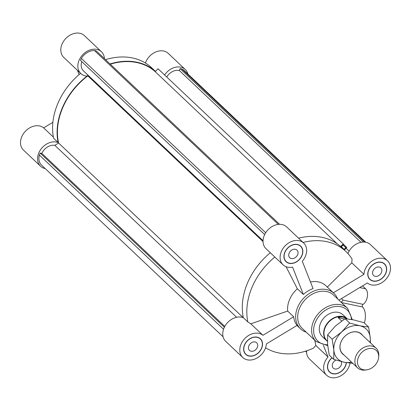 <?xml version="1.0" encoding="UTF-8"?>
<svg xmlns="http://www.w3.org/2000/svg" width="411" height="411" viewBox="0 0 411 411"><rect width="100%" height="100%" fill="white"/><g stroke="black" fill="none" stroke-linecap="round" stroke-linejoin="round"><path stroke-width="0.62" d="M327.228 287.186L351.811 262.84L352.052 259.048A63.006 48.477 133.4 0 0 345.913 251.501L341.387 247.222A63.006 48.477 133.4 0 0 340.637 246.533L343.236 243.918L158.045 68.776L155.45 71.396L151.674 67.805A63.006 48.477 -46.6 0 0 105.514 59.667M243.184 317.621L58.593 143.043A62.631 48.19 -46.6 0 1 87.805 75.86L263.04 241.586M223.096 336.815L41.562 165.13A13.501 10.388 -46.6 0 1 39.353 155.05L40.211 153.067L41.86 153.416A11.251 8.657 -46.6 0 1 54.817 145.324L58.593 143.043M54.817 145.324L236.638 317.287M41.86 153.416L224.791 326.426M40.211 153.067L224.37 327.238M39.353 155.05L223.543 329.247M305.486 351.189L306.591 352.232M343.236 243.918L343.961 244.663L343.432 245.197L343.149 244.905L341.407 246.662L344.064 249.39L345.81 247.633L345.528 247.345L346.057 246.811L346.781 247.556L344.341 250.016M346.067 248.275L349.119 251.157M87.26 74.468L87.805 75.86M110.302 64.193A62.631 48.19 133.4 0 1 155.183 71.658L337.21 243.81M155.183 71.658L155.45 71.396A63.006 48.477 -46.6 0 0 110.04 63.946M343.139 244.915L343.432 245.197M343.041 245.018L345.81 247.633M343.051 245.002L345.528 247.345M343.873 244.751L346.057 246.811M81.81 61.629A11.251 8.657 133.4 0 0 83.402 70.826L263.045 240.718M279.603 224.314L96.246 50.902L94.453 50.522A13.501 10.388 133.4 0 0 81.368 58.419L80.505 60.402L264.663 234.568M81.368 58.419L265.686 232.739M94.453 50.522L278.298 224.391M365.78 242.274L184.246 70.589A13.501 10.388 133.4 0 0 181.868 69.027L180.08 68.647L179.288 70.471L360.997 242.315M179.288 70.471A11.251 8.657 133.4 0 0 166.748 77.006M180.08 68.647L363.437 242.058M181.868 69.027L364.906 242.136M53.373 137.094L43.638 127.888A15.002 11.544 133.4 0 0 25.133 131.546A15.002 11.544 133.4 0 0 23.478 150.087L40.535 166.219A15.002 11.544 -46.6 0 1 40.977 149.152A15.002 11.544 -46.6 0 1 58.126 142.53A63.006 48.477 -46.6 0 1 87.004 76.107A15.002 11.544 -46.6 0 1 80.828 73.548A15.002 11.544 -46.6 0 1 82.75 54.72A15.002 11.544 -46.6 0 1 101.445 51.75A15.002 11.544 -46.6 0 1 104.409 58.624M43.638 127.888L52.87 122.319M58.126 142.53L53.6 138.25A63.006 48.477 -46.6 0 1 80.597 73.328M79.123 74.571L77.468 70.373M101.445 51.75L84.389 35.618A15.002 11.544 133.4 0 0 65.693 38.588A15.002 11.544 133.4 0 0 63.772 57.417L80.828 73.548M164.585 74.961A15.002 11.544 -46.6 0 1 185.279 69.5L168.222 53.368A15.002 11.544 133.4 0 0 155.712 51.986A15.002 11.544 133.4 0 0 145.432 63.032M45.22 168.587A15.002 11.544 -46.6 0 1 40.535 166.219M185.279 69.5A15.002 11.544 -46.6 0 1 187.904 74.047M378.639 357.318L378.757 355.936A13.501 10.388 133.4 0 0 376.122 348.209A13.501 10.388 133.4 0 0 372.022 346.103A13.501 10.388 133.4 0 0 356.065 355.736A13.501 10.388 133.4 0 0 357.565 367.83A13.501 10.388 133.4 0 0 365.425 370.034L366.802 369.833A11.986 9.222 -46.6 0 1 357.868 358.906A11.986 9.222 -46.6 0 1 372.659 348.595A11.986 9.222 -46.6 0 1 378.639 357.318A11.986 9.222 -46.6 0 1 366.802 369.833M376.122 348.209L361.228 334.122A13.501 10.388 133.4 0 0 341.171 341.649A13.501 10.388 133.4 0 0 342.671 353.743L357.565 367.83M344.033 355.032A13.686 10.532 -46.6 0 1 344.397 336.789A13.686 10.532 -46.6 0 1 362.589 335.412M370.044 342.461A20.627 15.87 133.4 0 0 370.27 337.945A20.627 15.87 133.4 0 0 359.964 325.825A20.627 15.87 133.4 0 0 341.747 331.908A20.627 15.87 133.4 0 0 333.83 350.11A20.627 15.87 133.4 0 0 344.135 362.23A20.627 15.87 133.4 0 0 351.487 362.081M368.616 327.028L364.059 322.722L353.696 319.897L345.045 318.695L349.602 323.005L359.964 325.825L368.616 327.028L370.27 337.945L370.439 342.836M345.045 318.695L335.479 325.98L327.624 334.883L332.18 339.193L341.747 331.908L349.602 323.005M327.624 334.883L327.567 344.182L329.216 355.099L333.773 359.409L333.83 350.11L332.18 339.193M352.864 363.386L344.135 362.23L333.773 359.409M327.408 341.289A15.002 11.544 -46.6 0 1 326.622 340.627A15.002 11.544 -46.6 0 1 328.543 321.798A15.002 11.544 -46.6 0 1 347.238 318.828A15.002 11.544 -46.6 0 1 347.29 318.879M327.403 341.109L326.904 340.632A14.811 11.4 -46.6 0 1 328.63 322.224A14.811 11.4 -46.6 0 1 346.971 318.849M341.669 320.97L338.089 317.585C341.115 316.429 344.033 316.845 346.838 318.838M338.089 317.585L344.623 318.967M347.238 318.828L342.861 314.692A15.002 11.544 133.4 0 0 320.58 323.056A15.002 11.544 133.4 0 0 322.25 336.491L326.622 340.627M352.289 319.614L347.578 308.312L333.655 295.144A22.877 17.601 133.4 0 0 299.67 307.901A22.877 17.601 133.4 0 0 302.219 328.384L316.141 341.556L327.695 345.63M337.667 298.936A24.377 18.757 133.4 0 0 333.989 293.397A24.377 18.757 133.4 0 0 297.78 306.986A24.377 18.757 133.4 0 0 300.487 328.815A24.377 18.757 133.4 0 0 306.226 332.18M303.349 294.461L292.575 267.14A15.002 11.544 -46.6 0 1 283.071 264.823A15.002 11.544 -46.6 0 1 284.993 245.994A15.002 11.544 -46.6 0 1 303.688 243.024A15.002 11.544 -46.6 0 1 302.296 261.273L313.069 288.594A24.377 18.757 133.4 0 0 303.349 294.461L297.343 288.779A24.377 18.757 133.4 0 0 289.683 299.331A24.377 18.757 133.4 0 0 287.654 311.07L293.66 316.753A24.377 18.757 133.4 0 0 297.066 325.399L266.349 343.935A15.002 11.544 -46.6 0 1 257.152 357.94A15.002 11.544 -46.6 0 1 242.778 357.493A15.002 11.544 -46.6 0 1 244.432 338.947A15.002 11.544 -46.6 0 1 262.942 335.294L250.797 323.811L287.654 311.07M333.989 293.397L325.892 285.737A24.377 18.757 133.4 0 0 310.459 281.977M257.276 347.48A5.251 4.038 -46.6 0 1 249.477 350.408A5.251 4.038 -46.6 0 1 250.15 343.817A5.251 4.038 -46.6 0 1 256.695 342.779A5.251 4.038 -46.6 0 1 257.276 347.48M244.704 344.819A10.501 8.081 133.4 0 0 245.87 354.22A10.501 8.081 133.4 0 0 258.956 352.145A10.501 8.081 133.4 0 0 260.302 338.962A10.501 8.081 133.4 0 0 244.704 344.819M270.31 252.75A63.006 48.477 133.4 0 0 243.312 317.672L247.838 321.952L250.797 323.811M243.312 317.672A15.002 11.544 133.4 0 0 226.163 324.294A15.002 11.544 133.4 0 0 225.721 341.361L242.778 357.493M293.66 316.753L262.942 335.294M244.555 344.788A10.686 8.225 -46.6 0 1 260.43 338.828A10.686 8.225 -46.6 0 1 259.064 352.242A10.686 8.225 -46.6 0 1 245.742 354.359A10.686 8.225 -46.6 0 1 244.555 344.788M244.663 353.018A10.501 8.081 133.4 0 0 245.177 353.563L245.87 354.22M260.302 338.962L259.603 338.304A10.501 8.081 133.4 0 0 259.033 337.821M245.408 354.015A10.686 8.225 133.4 0 0 246.446 354.703M260.815 339.512A10.686 8.225 133.4 0 0 260.071 338.51M345.913 251.501A63.006 48.477 133.4 0 0 303.066 242.439M340.637 246.533A63.006 48.477 133.4 0 0 298.545 238.159M265.568 347.824A63.006 48.477 133.4 0 0 313.274 348.235L315.864 345.507L314.734 340.226M297.343 288.779L286.082 266.708M274.836 257.029A63.006 48.477 133.4 0 0 247.838 321.952M341.248 302.326L343.118 300.117L341.423 298.622M341.258 361.562A5.251 4.038 -46.6 0 1 341.115 365.225A5.251 4.038 -46.6 0 1 333.316 368.153A5.251 4.038 -46.6 0 1 336.013 360.103M332.078 357.806A10.501 8.081 133.4 0 0 329.704 371.97A10.501 8.081 133.4 0 0 332.889 373.604A10.501 8.081 133.4 0 0 346.196 362.636M350.008 363.19A15.002 11.544 -46.6 0 1 340.272 376.08A15.002 11.544 -46.6 0 1 326.611 375.238A15.002 11.544 -46.6 0 1 328.009 356.989L315.864 345.507M306.601 350.835A15.002 11.544 133.4 0 0 309.555 359.106L326.611 375.238M381.408 272.56A5.251 4.038 -46.6 0 1 373.609 275.483A5.251 4.038 -46.6 0 1 374.282 268.897A5.251 4.038 -46.6 0 1 380.822 267.854A5.251 4.038 -46.6 0 1 381.408 272.56M385.6 273.443A10.501 8.081 133.4 0 0 384.429 264.042A10.501 8.081 133.4 0 0 371.344 266.117A10.501 8.081 133.4 0 0 369.998 279.3A10.501 8.081 133.4 0 0 385.6 273.443M351.811 262.84L363.951 274.327A15.002 11.544 -46.6 0 1 373.147 260.322A15.002 11.544 -46.6 0 1 387.522 260.769A15.002 11.544 -46.6 0 1 385.867 279.31A15.002 11.544 -46.6 0 1 367.362 282.968L338.926 300.133M387.522 260.769L370.465 244.637A15.002 11.544 133.4 0 0 347.942 253.582M363.951 274.327L333.352 292.791M297.574 254.81A5.251 4.038 -46.6 0 1 289.77 257.738A5.251 4.038 -46.6 0 1 290.443 251.147A5.251 4.038 -46.6 0 1 296.989 250.109A5.251 4.038 -46.6 0 1 297.574 254.81M297.41 244.653A10.501 8.081 133.4 0 0 286.077 250.171A10.501 8.081 133.4 0 0 286.164 261.55A10.501 8.081 133.4 0 0 299.249 259.475A10.501 8.081 133.4 0 0 300.595 246.292A10.501 8.081 133.4 0 0 297.41 244.653M303.688 243.024L286.631 226.893A15.002 11.544 133.4 0 0 267.936 229.862A15.002 11.544 133.4 0 0 266.015 248.691L283.071 264.823M323.39 345.276L328.009 356.989M346.355 362.661A10.686 8.225 -46.6 0 1 332.818 373.774A10.686 8.225 -46.6 0 1 329.576 372.104A10.686 8.225 -46.6 0 1 331.975 357.709M385.749 273.474A10.686 8.225 -46.6 0 1 369.869 279.434A10.686 8.225 -46.6 0 1 371.241 266.02A10.686 8.225 -46.6 0 1 384.557 263.903A10.686 8.225 -46.6 0 1 385.749 273.474M297.482 244.488A10.686 8.225 -46.6 0 1 300.724 246.158A10.686 8.225 -46.6 0 1 299.357 259.572A10.686 8.225 -46.6 0 1 286.035 261.689A10.686 8.225 -46.6 0 1 285.948 250.104A10.686 8.225 -46.6 0 1 297.482 244.488M328.497 370.763A10.501 8.081 133.4 0 0 329.011 371.313L329.704 371.97M329.242 371.765A10.686 8.225 133.4 0 0 330.28 372.448M384.429 264.042L383.735 263.384A10.501 8.081 133.4 0 0 383.16 262.901M368.79 278.093A10.501 8.081 133.4 0 0 369.304 278.643L369.998 279.3M384.943 264.586A10.686 8.225 133.4 0 0 384.198 263.59M369.535 279.095A10.686 8.225 133.4 0 0 370.573 279.783M284.957 260.348A10.501 8.081 133.4 0 0 285.47 260.893L286.164 261.55M300.595 246.292L299.902 245.634A10.501 8.081 133.4 0 0 299.326 245.151M285.702 261.345A10.686 8.225 133.4 0 0 286.739 262.033M301.109 246.841A10.686 8.225 133.4 0 0 300.364 245.84M362.528 285.886L365.641 288.83A8.626 4.983 102 0 1 367.331 296.799A8.626 4.983 102 0 1 363.093 304.346A1.5 0.868 -78 0 0 362.363 305.62A1.5 0.868 -78 0 0 362.615 307.012A14.251 8.235 102 0 1 364.362 323.005M351.451 319.46A21.377 16.445 133.4 0 0 336.152 306.426A21.377 16.445 133.4 0 0 315.489 321.977A21.377 16.445 133.4 0 0 327.618 344.798M347.578 308.312A22.877 17.601 133.4 0 0 313.593 321.068A22.877 17.601 133.4 0 0 316.141 341.556M365.641 288.83L359.728 287.577M362.615 307.012L341.469 302.532M363.093 304.346L343.118 300.117M296.948 325.471L300.487 328.815"/></g></svg>
